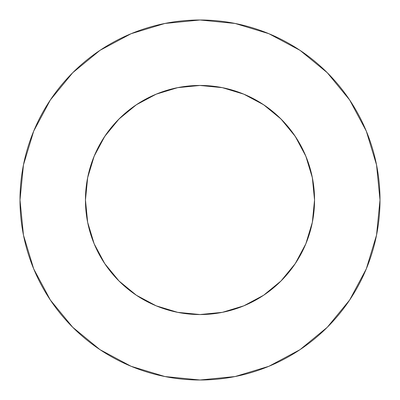 <?xml version="1.0" encoding="UTF-8"?>
<svg xmlns="http://www.w3.org/2000/svg" width="400" height="400" viewBox="0 0 400 400"><rect width="100%" height="100%" fill="white"/><g stroke="black" fill="none" stroke-linecap="round" stroke-linejoin="round"><path stroke-width="0.6" d="M295.24 136.36L280.995 119.005L263.64 104.76L243.835 94.175L222.345 87.655L200 85.455L177.655 87.655L156.165 94.175L136.36 104.76L119.005 119.005L104.76 136.36L94.175 156.165L87.655 177.655L85.455 200A114.545 114.545 0 0 1 200 85.455A114.545 114.545 0 0 1 314.545 200L312.345 177.655L305.825 156.165L295.24 136.36L280.995 119.005L263.67 104.78M20 200A180 180 0 0 1 200 20A180 180 0 0 1 380 200A180 180 0 0 1 200 380A180 180 0 0 1 20 200L23.46 235.115L33.7 268.885L50.335 300.005L72.72 327.28L99.995 349.665L131.115 366.3L164.885 376.54L200 380L235.115 376.54L268.885 366.3L300.005 349.665L327.28 327.28L349.665 300.005L366.3 268.885L376.54 235.115L380 200L376.54 164.885L366.3 131.115L349.665 99.995L327.28 72.72L300.005 50.335L268.885 33.7L235.115 23.46L200 20L164.885 23.46L131.115 33.7L99.995 50.335L72.72 72.72L50.335 99.995L33.7 131.115L23.46 164.885L20 200M178.005 87.585L177.585 87.67M200.56 85.455L197.7 85.48M177.655 87.655L200 85.455L221.995 87.585M199.47 85.455L202.415 85.48M94.175 243.835L87.655 222.345L94.175 243.835L104.76 263.64L119.005 280.995L136.36 295.24L156.165 305.825L177.655 312.345L200 314.545L222.345 312.345L243.835 305.825L263.64 295.24L280.995 280.995L295.22 263.67M136.33 295.22L119.005 280.995L104.765 263.65M242.805 93.755L248.775 96.355M261.63 103.445L268.25 108.005M278.405 116.49L284.37 122.525M292.545 132.5L297.305 139.565M303.575 151.085L306.795 158.58M311.12 172.2L312.595 178.95M312.345 222.345L305.825 243.835L312.345 222.345L314.545 200A114.545 114.545 0 0 1 200 314.545A114.545 114.545 0 0 1 85.455 200L87.655 222.345M87.405 178.95L88.88 172.2M93.205 158.58L96.425 151.085M102.695 139.565L107.46 132.495M115.63 122.525L121.595 116.49M131.75 108.005L138.37 103.445M151.225 96.355L157.195 93.755M349.665 99.995L327.28 72.72L300.05 50.37M99.995 50.335L72.72 72.72L50.37 99.95M50.335 300.005L72.72 327.28L99.95 349.63M300.005 349.665L327.28 327.28L349.63 300.05M136.36 104.76L119.005 119.005L104.78 136.33M263.64 295.24L280.995 280.995L295.24 263.64L305.825 243.835"/></g></svg>
